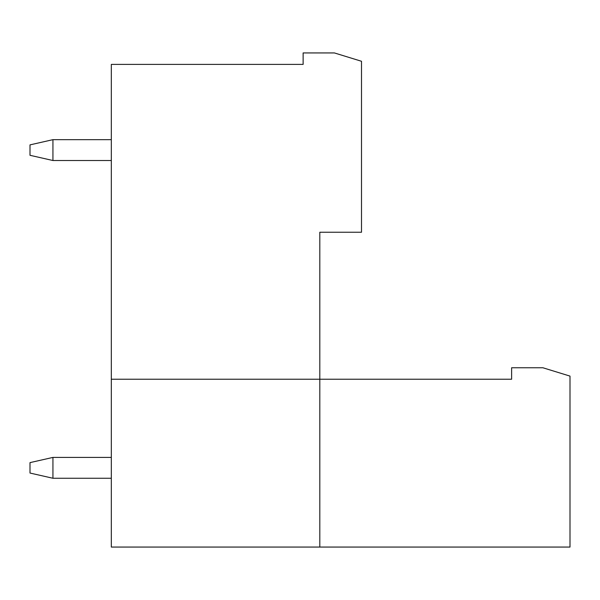 <?xml version="1.0" encoding="UTF-8"?>
<svg xmlns="http://www.w3.org/2000/svg" width="600" height="600" viewBox="0 0 600 600"><rect width="100%" height="100%" fill="white"/><g stroke="black" fill="none" stroke-linecap="round" stroke-linejoin="round"><path stroke-width="0.9" d="M52.935 457.41L30 462.623L30 473.048L52.935 478.26L52.935 457.41L111.315 457.41M111.315 478.26L52.935 478.26M52.935 139.665L30 144.877L30 155.303L52.935 160.515L52.935 139.665L111.315 139.665M111.315 160.515L52.935 160.515M319.808 547.065L570 547.065L570 376.103L542.895 367.763L511.62 367.763L511.62 379.23L111.315 379.23L111.315 547.065L319.808 547.065L319.808 232.237L361.507 232.237L361.507 61.275L334.403 52.935L303.127 52.935L303.127 64.403L111.315 64.403L111.315 379.23"/></g></svg>
